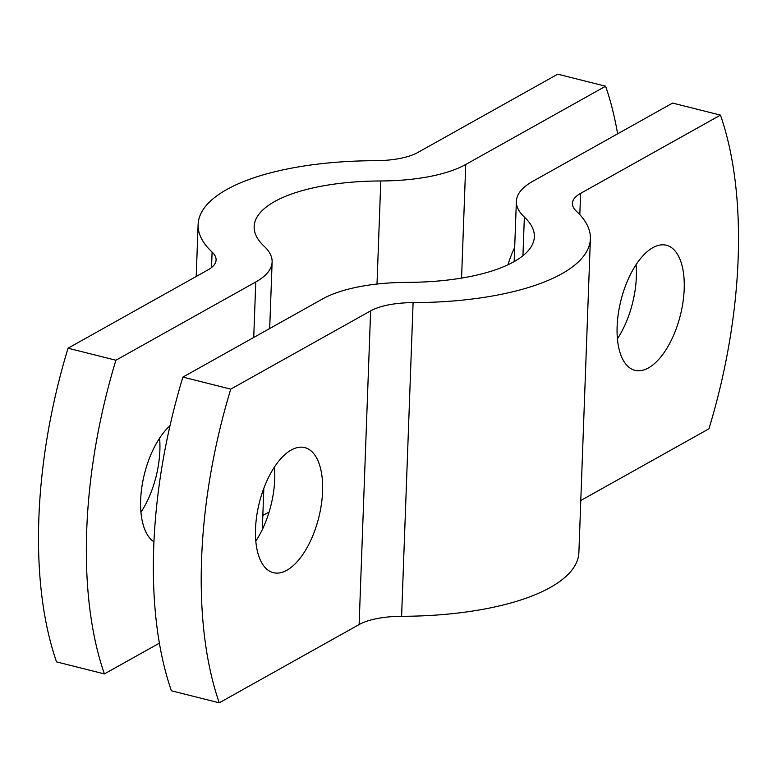 <?xml version="1.0" encoding="UTF-8"?>
<svg xmlns="http://www.w3.org/2000/svg" width="777" height="777" viewBox="0 0 777 777"><rect width="100%" height="100%" fill="white"/><g stroke="black" fill="none" stroke-linecap="round" stroke-linejoin="round"><path stroke-width="1.17" d="M171.396 690.782A336.451 159.78 -75.9 0 1 182.906 377.098L230.759 389.131A336.451 159.78 104.1 0 0 219.26 702.816L171.396 690.782M230.759 389.131L370.629 310.868A56.08 20.183 -177.9 0 1 413.102 302.632A196.26 70.658 2.1 0 0 590.384 238.85L578.884 552.534A196.26 70.658 -177.9 0 1 401.592 616.316A56.08 20.183 2.1 0 0 359.12 624.553L219.26 702.816M255.516 528.904A64.491 30.624 -75.9 0 1 304.778 447.601A64.491 30.624 -75.9 0 1 318.755 517.608A64.491 30.624 -75.9 0 1 273.319 572.678A64.491 30.624 -75.9 0 1 255.516 528.904M580.788 500.514L708.954 428.797A336.451 159.78 104.1 0 0 720.464 115.113L672.6 103.079L532.731 181.342A112.15 40.375 2.1 0 0 516.375 201.301A112.15 40.375 2.1 0 0 524.358 217.074A140.19 50.466 -177.9 0 1 534.343 236.791A140.19 50.466 -177.9 0 1 407.711 282.352A112.15 40.375 2.1 0 0 322.766 298.834L182.906 377.098M590.384 238.85A196.26 70.658 2.1 0 0 576.408 211.247A56.08 20.183 -177.9 0 1 572.416 203.36A56.08 20.183 -177.9 0 1 580.594 193.376L720.464 115.113M684.197 289.025A64.491 30.624 -75.9 0 1 634.935 370.328A64.491 30.624 -75.9 0 1 620.959 300.32A64.491 30.624 -75.9 0 1 666.394 245.25A64.491 30.624 -75.9 0 1 684.197 289.025M255.808 541.161A64.491 30.624 104.1 0 0 274.728 479.331A64.491 30.624 104.1 0 0 274.446 467.074M617.414 338.821A64.491 30.624 104.1 0 0 636.344 276.991A64.491 30.624 104.1 0 0 636.052 264.724M617.618 133.838A336.451 159.78 104.1 0 0 605.604 86.218L557.74 74.184L417.88 152.447A56.08 20.183 -177.9 0 1 375.408 160.684A196.26 70.658 2.1 0 0 198.116 224.466A196.26 70.658 2.1 0 0 212.092 252.069A56.08 20.183 -177.9 0 1 216.093 259.955A56.08 20.183 -177.9 0 1 207.906 269.94L68.046 348.203L115.899 360.237A336.451 159.78 104.1 0 0 104.4 673.921L56.536 661.887A336.451 159.78 -75.9 0 1 68.046 348.203M104.4 673.921L159.382 643.162M140.948 512.276A64.491 30.624 104.1 0 0 159.586 438.179M507.954 264.792A64.491 30.624 -75.9 0 1 514.685 247.445M153.924 541.792A64.491 30.624 -75.9 0 1 140.656 500.009A64.491 30.624 -75.9 0 1 169.978 425.786M115.899 360.237L255.769 281.973A112.15 40.375 2.1 0 0 272.125 262.014A112.15 40.375 2.1 0 0 264.141 246.241A140.19 50.466 -177.9 0 1 254.157 226.525A140.19 50.466 -177.9 0 1 380.788 180.963A112.15 40.375 2.1 0 0 465.734 164.491L605.604 86.218M262.84 515.394A140.19 50.466 -177.9 0 1 269.046 512.208M359.12 624.553L370.629 310.868M579.817 214.666L580.594 193.376M401.592 616.316L413.102 302.632M524.358 217.074L522.94 255.73M465.734 164.491L461.567 278.088M380.788 180.963L377.01 284.052M211.529 267.531L212.092 252.069M255.769 281.973L253.729 337.461M514.16 261.606L516.375 201.301M198.116 224.466L196.212 276.486M262.315 529.555L263.83 488.315M269.687 328.535L272.125 262.014"/></g></svg>
